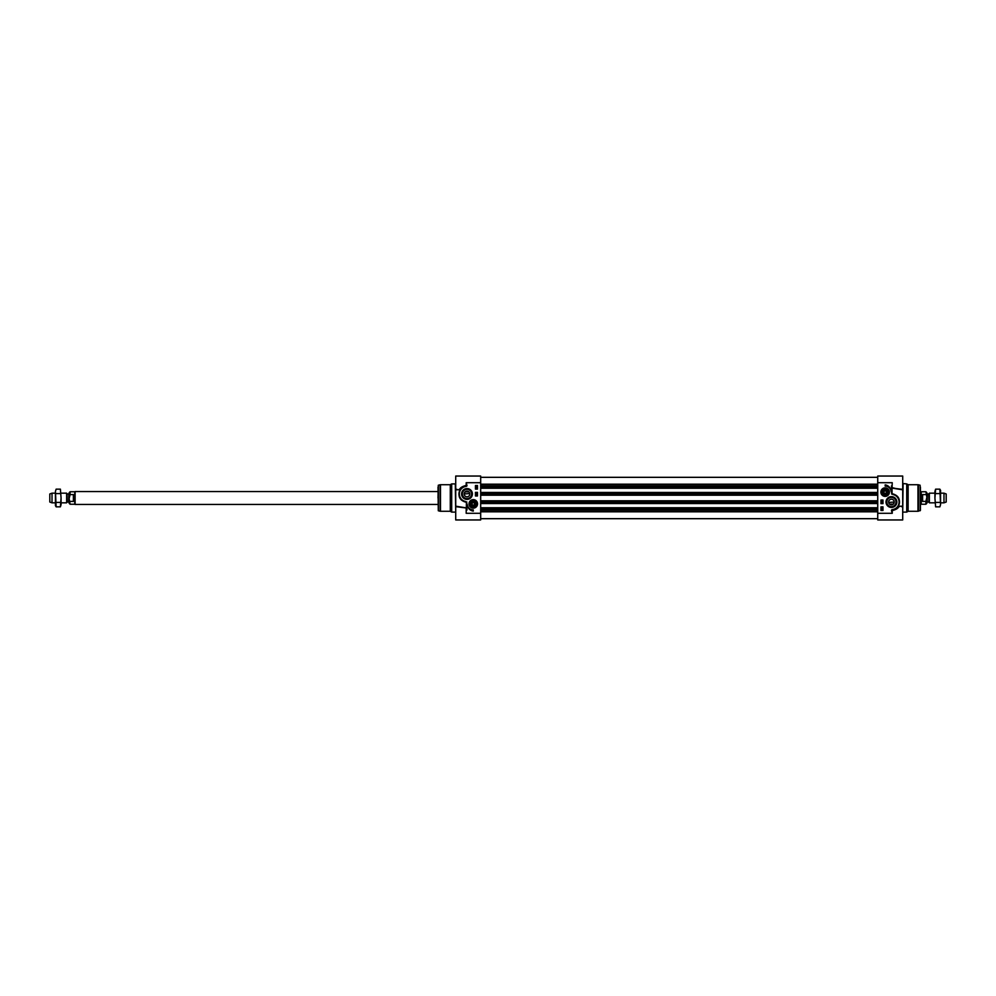 <?xml version="1.0" encoding="UTF-8"?>
<svg xmlns="http://www.w3.org/2000/svg" width="996" height="996" viewBox="0 0 996 996"><rect width="100%" height="100%" fill="white"/><g stroke="black" fill="none" stroke-linecap="round" stroke-linejoin="round"><path stroke-width="1.49" d="M468.879 491.875L465.144 491.85L464.173 493.979L469.776 493.543M475.503 503.876A2.229 2.229 0 0 1 473.025 506.093A2.229 2.229 0 0 1 471.108 503.391A2.229 2.229 0 0 1 475.503 503.876M473.922 501.972A2.017 2.017 0 0 1 474.594 505.395A2.017 2.017 0 0 1 471.295 504.275A2.017 2.017 0 0 1 473.922 501.972M472.353 502.831L473.723 502.557L474.644 503.615L474.196 504.935L472.826 505.196L471.905 504.15L472.353 502.831M475.715 503.876A2.44 2.44 0 0 0 472.054 501.772A2.44 2.44 0 0 0 472.054 505.993A2.44 2.44 0 0 0 475.715 503.876M469.253 503.876A4.021 4.021 0 0 0 473.274 507.91A4.021 4.021 0 0 0 477.296 503.876A4.021 4.021 0 0 0 473.274 499.855A4.021 4.021 0 0 0 469.253 503.876A4.021 4.021 0 0 0 473.274 507.91A4.021 4.021 0 0 0 477.296 503.876A4.021 4.021 0 0 0 473.274 499.855A4.021 4.021 0 0 0 469.253 503.876M456.878 506.653L455.72 506.167L455.72 519.949L480.682 519.949L480.682 476.051L455.72 476.051L455.72 489.833L456.915 489.347M476.125 487.579L477.047 487.729L476.125 487.579M476.748 486.72L476.063 486.11L476.748 486.72M476.823 486.658L476.138 486.036L476.823 486.658M477.096 486.895L475.789 485.874L477.096 486.895M475.889 493.518L477.096 493.667L475.889 493.518M477.121 494.327L475.864 493.979L477.121 494.327M476.175 495L477.096 495.149L476.175 495M477.059 488.438L475.827 488.438L477.059 488.438M475.453 489.136L475.453 485.513L477.458 485.513L477.458 489.136L475.453 489.136M477.458 492.36L477.458 495.983L475.453 495.983L475.453 492.36L477.458 492.36M473.274 509.915L473.274 511.122A7.009 7.009 0 0 1 467.286 504.636A6.038 6.038 0 0 0 473.274 509.915M438.302 510.761L440.045 511.234L440.045 484.766L438.302 485.239L438.302 510.761L438.003 487.131M438.003 498L438.302 485.239M471.606 493.979A4.607 4.607 0 0 1 466.987 498.585A4.607 4.607 0 0 1 462.381 493.979A4.607 4.607 0 0 1 466.987 489.36A4.607 4.607 0 0 1 471.606 493.979M472.403 493.979A5.416 5.416 0 0 0 464.285 489.285A5.416 5.416 0 0 0 464.285 498.66A5.416 5.416 0 0 0 472.403 493.979M466.962 485.463L466.19 482.699L466.962 485.463A0.784 0.784 0 0 1 466.265 486.334L464.373 486.359A8.055 8.055 0 0 0 465.505 501.884L466.539 502.146L466.589 510.027M477.532 503.876A4.258 4.258 0 0 0 471.145 500.191A4.258 4.258 0 0 0 471.145 507.574A4.258 4.258 0 0 0 477.532 503.876M460.376 506.889L466.589 508.047L455.72 506.653L455.72 498M455.72 506.167L455.72 489.833L459.965 489.733C457.587 496.456 459.729 500.652 466.377 502.32L466.377 507.898L455.72 506.167M455.309 512.093L451.686 512.093L451.686 483.907L455.309 483.907L455.72 512.492M466.19 508.346L466.19 513.301L480.682 513.301M466.987 510.027L466.589 504.076M466.987 504.076L466.539 502.146M466.838 501.972L465.505 501.884C459.642 499.917 457.836 495.884 460.115 489.783L460.177 489.683M465.58 501.498A7.657 7.657 0 0 1 464.522 486.733L463.227 486.857M480.682 482.699L466.19 482.699L466.19 485.388C462.468 486.372 460.326 487.642 459.766 489.185L459.268 489.235M460.7 488.936L461.758 487.853M456.99 489.347L455.72 489.347M464.173 493.979A2.814 2.814 0 0 1 466.987 491.153A2.814 2.814 0 0 1 469.813 493.979A2.814 2.814 0 0 1 466.987 496.792A2.814 2.814 0 0 1 464.173 493.979M451.686 512.093L450.292 511.284L450.292 484.716L451.686 483.907M477.271 503.354L477.283 504.287M889.553 504.125L893.288 504.15L894.246 502.021L888.644 502.457M882.929 492.124A2.229 2.229 0 0 1 885.394 489.908A2.229 2.229 0 0 1 887.324 492.609A2.229 2.229 0 0 1 882.929 492.124M884.498 494.028A2.017 2.017 0 0 1 883.826 490.605A2.017 2.017 0 0 1 887.125 491.725A2.017 2.017 0 0 1 884.498 494.028M886.067 493.169L884.697 493.443L883.788 492.385L884.236 491.065L885.606 490.804L886.515 491.85L886.067 493.169M882.717 492.124A2.44 2.44 0 0 0 886.365 494.228A2.44 2.44 0 0 0 886.365 490.007A2.44 2.44 0 0 0 882.717 492.124M889.179 492.124A4.021 4.021 0 0 0 885.145 488.09A4.021 4.021 0 0 0 881.124 492.124A4.021 4.021 0 0 0 885.145 496.145A4.021 4.021 0 0 0 889.179 492.124A4.021 4.021 0 0 0 885.145 488.09A4.021 4.021 0 0 0 881.124 492.124A4.021 4.021 0 0 0 885.145 496.145A4.021 4.021 0 0 0 889.179 492.124M901.542 489.347L902.712 489.833L902.712 476.051L877.737 476.051L877.737 519.949L902.712 519.949L902.712 506.167L901.505 506.653M882.294 508.421L881.373 508.271L882.294 508.421M881.684 509.28L882.369 509.89L881.684 509.28M881.597 509.342L882.282 509.964L881.597 509.342M881.336 509.105L882.568 510.213L881.336 509.105M882.543 502.482L881.323 502.333L882.543 502.482M881.311 501.673L882.556 502.021L881.311 501.673M882.244 501L881.336 500.851L882.244 501M881.373 507.562L882.605 507.562L881.373 507.562M882.979 506.864L882.979 510.487L880.962 510.487L880.962 506.864L882.979 506.864M880.962 503.64L880.962 500.017L882.979 500.017L882.979 503.64L880.962 503.64M885.145 486.085L885.145 484.878A7.009 7.009 0 0 1 891.146 491.364A6.038 6.038 0 0 0 885.145 486.085M920.428 487.131L920.428 508.869M920.428 498L920.428 510.375L917.963 511.284L917.963 484.716L908.128 484.716L908.128 511.284L906.734 512.093L906.734 483.907L902.712 483.508M886.826 502.021A4.607 4.607 0 0 1 891.432 497.415A4.607 4.607 0 0 1 896.039 502.021A4.607 4.607 0 0 1 891.432 506.64A4.607 4.607 0 0 1 886.826 502.021M886.017 502.021A5.416 5.416 0 0 0 894.147 506.715A5.416 5.416 0 0 0 894.147 497.34A5.416 5.416 0 0 0 886.017 502.021M891.47 510.537L892.242 513.301L891.47 510.537A0.784 0.784 0 0 1 892.155 509.666L894.047 509.641A8.055 8.055 0 0 0 892.914 494.116L891.881 493.854L891.831 485.973M880.887 492.124A4.258 4.258 0 0 0 887.287 495.809A4.258 4.258 0 0 0 887.287 488.426A4.258 4.258 0 0 0 880.887 492.124M877.737 482.699L892.242 482.699L892.043 488.102L902.712 489.347L902.712 498M902.712 489.833L902.712 506.167L898.467 506.267C900.845 499.544 898.703 495.348 892.043 493.68L892.043 488.102L902.712 489.833M891.432 485.973L891.831 491.924M891.432 491.924L891.881 493.854M891.594 494.028L892.914 494.116C898.79 496.083 900.583 500.117 898.317 506.217L898.243 506.317M892.839 494.502A7.657 7.657 0 0 1 893.898 509.267L895.205 509.143M877.737 513.301L892.242 513.301L892.242 510.612C895.964 509.628 898.106 508.358 898.653 506.815L899.151 506.765M897.72 507.064L896.661 508.147M892.267 487.654L898.043 489.111M901.442 506.653L902.712 506.653M894.246 502.021A2.814 2.814 0 0 1 891.432 504.848A2.814 2.814 0 0 1 888.619 502.021A2.814 2.814 0 0 1 891.432 499.208A2.814 2.814 0 0 1 894.246 502.021M881.161 492.647L881.149 491.713M877.737 507.748L480.682 507.748M877.737 503.553L480.682 503.553M877.737 492.447L480.682 492.447M877.737 488.252L480.682 488.252M934.92 491.377L935.605 489.161L934.92 498L934.92 491.377M935.605 506.84L934.92 498L935.605 506.84L939.875 506.84L940.56 504.623L939.875 506.84M939.875 489.161L940.56 490.343L940.56 504.623L939.875 489.161L935.605 489.161M935.605 502.42L939.875 502.42M935.605 493.58L939.875 493.58M928.695 502.021L927.189 502.021L927.189 493.979L928.695 493.979L928.982 502.183L929.355 493.169L929.355 502.831L934.92 502.831M926.865 498L926.865 493.655L926.865 498M926.865 497.353L926.865 492.721L925.907 491.763L926.865 497.353L925.907 501.399L926.865 498.647L926.865 503.279L925.907 504.237L925.907 501.399L922.607 501.399L922.607 494.601L925.907 494.601M922.607 501.399L922.607 494.601M925.907 491.763L921.238 491.763L921.238 504.237L925.907 504.237M920.428 491.551L920.428 504.449M940.56 493.169L943.984 493.169L943.984 502.831L940.56 502.831M943.984 493.169L946.2 493.979L946.2 502.021L943.984 502.831M61.08 504.623L60.395 506.84L61.08 498L61.08 504.623M60.395 489.161L61.08 498L60.395 489.161L56.125 489.161L55.44 491.377L56.125 489.161M56.125 506.84L55.44 505.657L55.44 491.377L56.125 506.84L60.395 506.84M60.395 493.58L56.125 493.58M60.395 502.42L56.125 502.42M67.305 493.979L68.811 493.979L68.811 502.021L67.305 502.021L67.018 493.817L66.645 502.831L66.645 493.169L61.08 493.169M69.135 498L69.135 502.345L69.135 498M69.135 498.647L69.135 503.279L70.094 504.237L69.135 498.647L70.094 494.601L69.135 497.353L69.135 492.721L70.094 491.763L70.094 494.601L73.393 494.601L73.393 501.399L70.094 501.399M73.393 494.601L73.393 501.399M70.094 504.237L74.762 504.237L74.762 491.763L70.094 491.763M438.003 504.449L75.111 504.449L75.111 491.551L438.003 491.551M55.44 502.831L52.016 502.831L52.016 493.169L55.44 493.169M52.016 502.831L49.8 502.021L49.8 493.979L52.016 493.169M477.059 503.876A3.785 3.785 0 0 0 473.274 500.092A3.785 3.785 0 0 0 469.49 503.876A3.785 3.785 0 0 0 473.274 507.661A3.785 3.785 0 0 0 477.059 503.876M464.522 486.733L466.265 486.334M450.292 511.284L440.469 511.284L440.469 484.716L450.292 484.716M881.36 492.124A3.785 3.785 0 0 0 885.145 495.908A3.785 3.785 0 0 0 888.942 492.124A3.785 3.785 0 0 0 885.145 488.339A3.785 3.785 0 0 0 881.36 492.124M893.898 509.267L892.155 509.666M902.712 512.492L903.111 483.907M920.13 510.761L920.13 485.239L918.374 484.766L918.374 511.234M877.737 511.807L480.682 511.807M877.737 510.276L480.682 510.276M877.737 509.591L480.682 509.591M877.737 509.205L480.682 509.205M877.737 508.819L480.682 508.819M877.737 507.91L480.682 507.91M877.737 503.391L480.682 503.391M877.737 502.482L480.682 502.482M877.737 502.096L480.682 502.096M877.737 501.71L480.682 501.71M877.737 500.789L480.682 500.789M877.737 495.211L480.682 495.211M877.737 494.29L480.682 494.29M877.737 493.904L480.682 493.904M877.737 493.518L480.682 493.518M877.737 492.609L480.682 492.609M877.737 488.09L480.682 488.09M877.737 487.181L480.682 487.181M877.737 486.795L480.682 486.795M877.737 486.409L480.682 486.409M877.737 485.724L480.682 485.724M877.737 484.193L480.682 484.193M903.111 512.093L906.734 512.093M908.128 484.716L906.734 483.907M908.128 511.284L917.963 511.284M480.682 518.679L877.737 518.679M480.682 477.321L877.737 477.321M928.982 502.183L929.355 502.831M929.355 493.169L934.92 493.169M67.018 493.817L66.645 493.169M66.645 502.831L61.08 502.831"/></g></svg>

